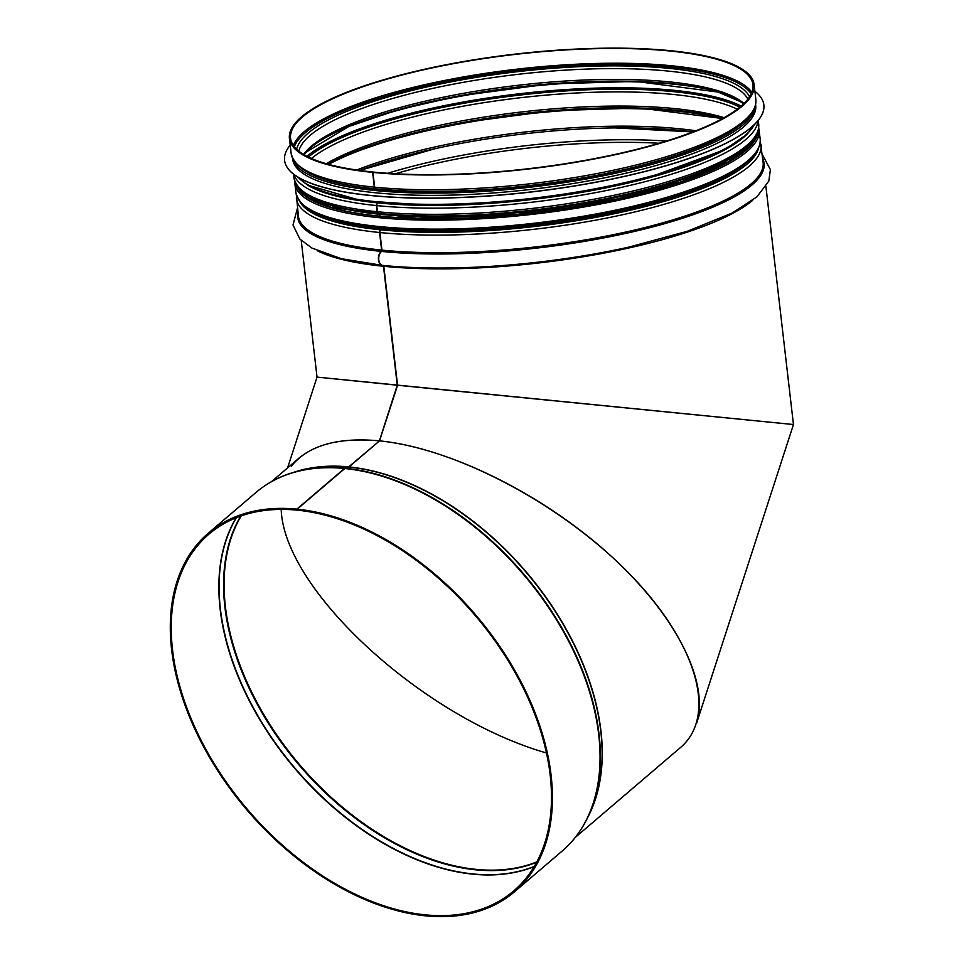 <?xml version="1.0" encoding="UTF-8"?>
<svg xmlns="http://www.w3.org/2000/svg" width="964" height="964" viewBox="0 0 964 964"><rect width="100%" height="100%" fill="white"/><g stroke="black" fill="none" stroke-linecap="round" stroke-linejoin="round"><path stroke-width="1.45" d="M297.418 509.956L296.852 509.149L344.473 468.48A2.326 1.494 -84.4 0 1 344.919 468.215L348.486 467.034A1.169 0.747 95.6 0 0 348.703 466.901L379.346 441.03L397.252 385.214L317.036 377.105L793.456 424.534L397.566 385.251L383.805 266.305A1.169 0.747 95.7 0 0 383.178 265.462M397.252 385.214L383.491 266.281A1.169 0.747 95.8 0 0 382.985 265.449M375.815 188.848A2.326 1.494 -84.2 0 1 375.586 188.86A2.326 1.494 -84.2 0 1 374.333 187.149L372.634 172.387L373.393 172.231M378.659 213.43A2.326 1.494 -84.2 0 1 378.43 213.43A2.326 1.494 -84.2 0 1 377.177 211.719L376.466 205.561A2.326 1.494 -84.2 0 1 377.442 202.85L377.731 202.657M379.623 216.081L379.418 214.273A1.169 0.747 95.8 0 0 378.997 213.49A2.326 1.494 -84.3 0 1 378.744 213.466A2.326 1.494 -84.3 0 1 377.49 211.755L376.779 205.597A2.326 1.494 -84.3 0 1 377.755 202.886L378.045 202.681M382.829 265.425A7.567 4.856 -84.2 0 1 382.539 265.401A7.567 4.856 -84.2 0 1 378.454 259.629A7.567 4.856 -84.2 0 1 381.202 251.387A1.169 0.747 95.8 0 0 381.624 250.086L379.587 232.505A2.326 1.494 -84.2 0 1 380.563 229.806L380.575 229.793A1.169 0.747 95.8 0 0 381.057 228.444L380.949 227.516M382.853 265.437C402.687 267.414 424.558 268.257 448.477 267.98A234.758 58.045 -6.6 0 1 383.142 265.449A7.567 4.856 -84.3 0 1 382.853 265.437A7.567 4.856 -84.3 0 1 378.78 259.665A7.567 4.856 -84.3 0 1 381.515 251.423A1.169 0.747 95.7 0 0 381.937 250.122L379.9 232.541A2.326 1.494 -84.3 0 1 380.864 229.83L380.888 229.83A1.169 0.747 95.7 0 0 381.37 228.468L381.262 227.552M379.937 216.105L379.732 214.309A1.169 0.747 95.7 0 0 379.105 213.454M751.028 113.523A231.987 57.358 -6.6 0 1 603.621 174.002A231.987 57.358 -6.6 0 1 376.129 188.884A2.326 1.494 -84.3 0 1 375.9 188.884A2.326 1.494 -84.3 0 1 374.647 187.173L372.948 172.411L373.683 172.11A232.746 57.539 -6.6 0 0 622.852 152.674A232.746 57.539 -6.6 0 0 752.98 84.808A232.746 57.539 -6.6 0 0 515.162 54.406A232.746 57.539 -6.6 0 0 290.586 138.31A232.746 57.539 -6.6 0 0 373.369 172.074M372.948 172.411A233.903 57.828 -6.6 0 0 623.359 152.878A233.903 57.828 -6.6 0 0 754.137 84.675A233.903 57.828 -6.6 0 0 515.138 54.117A233.903 57.828 -6.6 0 0 289.429 138.442A233.903 57.828 -6.6 0 0 372.634 172.387M291.297 466.263C307.974 445.573 337.279 437.102 379.214 440.837C343.642 437.548 316.927 443.307 299.081 458.081L271.487 481.651M575.339 837.355L680.379 747.618C718.228 715.517 696.49 642.036 628.757 573.098C561.217 504.112 456.297 448.441 379.527 440.873C448.332 447.778 540.165 492.821 607.163 552.541C674.137 612.261 710.191 681.223 696.514 723.458L793.456 424.534L765.934 186.655M546.468 752.98C423.003 717.698 283.753 589.835 281.199 509.39C283.753 589.835 423.003 717.698 546.468 752.98M297.177 510.161A234.601 149.565 49.5 0 0 208.983 534.128A234.601 149.565 49.5 0 0 247.64 809.652A234.601 149.565 49.5 0 0 513.74 890.893A234.601 149.565 49.5 0 0 514.306 671.137A234.601 149.565 49.5 0 0 297.49 510.185L297.165 509.185L344.787 468.516A2.326 1.494 -84.3 0 1 345.233 468.251L348.799 467.058A1.169 0.747 95.7 0 0 349.016 466.938L379.527 440.873L397.566 385.251L398.349 385.323M297.165 509.185A235.77 150.3 49.5 0 1 515.065 670.932A235.77 150.3 49.5 0 1 514.499 891.772A235.77 150.3 49.5 0 1 247.085 810.134A235.77 150.3 49.5 0 1 208.224 533.249A235.77 150.3 49.5 0 1 296.852 509.149M630.143 168.194A230.999 57.105 173.4 0 1 429.173 191.438M755.631 104.666L755.716 105.377A233.095 57.623 173.4 0 1 530.79 189.414A233.095 57.623 173.4 0 1 292.622 158.964L292.538 158.253M754.896 91.291A241.241 59.635 173.4 0 1 763.862 104.943A241.241 59.635 173.4 0 1 531.08 191.92A241.241 59.635 173.4 0 1 284.585 160.398A241.241 59.635 173.4 0 1 290.188 145.07M763.862 105.004A241.241 59.635 173.4 0 1 763.874 105.064A241.241 59.635 173.4 0 1 531.092 192.029A241.241 59.635 173.4 0 1 284.597 160.518A241.241 59.635 173.4 0 1 284.597 160.458M659.087 143.25A232.746 57.539 -6.6 0 0 395.336 173.773M751.896 92.411A232.746 57.539 -6.6 0 0 516.873 69.167A232.746 57.539 -6.6 0 0 293.369 145.468M751.245 93.906A231.782 57.298 -6.6 0 0 517.029 70.505A231.782 57.298 -6.6 0 0 294.345 146.781M749.582 96.858A228.842 56.575 -6.6 0 0 517.174 71.722A228.842 56.575 -6.6 0 0 296.635 149.263M747.883 99.208A226.926 56.105 -6.6 0 0 517.475 74.397A226.926 56.105 -6.6 0 0 298.828 151.167M743.979 103.522A226.926 56.105 -6.6 0 0 518.728 85.206A226.926 56.105 -6.6 0 0 303.612 154.469M743.895 103.606A228.842 56.575 -6.6 0 0 518.933 86.941A228.842 56.575 -6.6 0 0 303.72 154.529M701.238 88.001A232.746 57.539 -6.6 0 0 341.714 129.586M741.135 106.112A232.746 57.539 -6.6 0 0 519.716 93.737A232.746 57.539 -6.6 0 0 306.974 156.349M739.894 107.149A231.782 57.298 -6.6 0 0 519.873 95.075A231.782 57.298 -6.6 0 0 308.42 157.072A231.758 57.298 -6.6 0 1 519.873 95.087A231.758 57.298 -6.6 0 1 739.882 107.161M737.279 109.197A229.83 56.816 -6.6 0 0 520.186 97.762A229.83 56.816 -6.6 0 0 311.444 158.47M724.097 117.668A229.83 56.816 -6.6 0 0 521.825 111.932A229.83 56.816 -6.6 0 0 326.206 163.699M722.651 118.464A231.758 57.298 -6.6 0 0 327.796 164.145M721.891 118.873A232.746 57.539 -6.6 0 0 328.616 164.374M695.851 130.791A232.746 57.539 -6.6 0 0 356.692 170.038M692.971 131.911A234.445 57.961 -6.6 0 0 614.96 127.899A234.445 57.961 -6.6 0 0 434.8 148.745A234.445 57.961 -6.6 0 0 359.753 170.471L434.8 148.745M666.425 141.045A234.445 57.961 -6.6 0 0 387.685 173.291M383.805 266.305A233.903 57.828 -6.6 0 0 752.643 200.367M317.277 250.724A233.903 57.828 -6.6 0 0 383.491 266.281M448.477 267.98A234.758 58.045 -6.6 0 0 628.865 247.109L687.103 231.348L732.194 213.032L756.945 196.825L768.802 181.136L770.405 169.616L762.187 154.3M381.515 251.423A234.758 58.045 -6.6 0 0 641.699 229.709A234.758 58.045 -6.6 0 0 762.681 158.554M297.972 212.321A234.758 58.045 -6.6 0 0 381.202 251.387M381.937 250.122A233.903 57.828 -6.6 0 0 632.348 230.577A233.903 57.828 -6.6 0 0 763.126 162.386L760.271 141.226M296.37 194.897L298.418 216.153A233.903 57.828 -6.6 0 0 381.624 250.086M379.9 232.541A233.903 57.828 -6.6 0 0 630.311 213.008A233.903 57.828 -6.6 0 0 761.09 144.805M296.382 198.572A233.903 57.828 -6.6 0 0 379.587 232.505M380.864 229.83A231.987 57.358 -6.6 0 0 619.515 212.622A231.987 57.358 -6.6 0 0 758.548 148.203M299.635 201.307A231.987 57.358 -6.6 0 0 380.563 229.806M380.888 229.83A231.963 57.346 -6.6 0 0 619.286 212.658A231.963 57.346 -6.6 0 0 758.487 148.323M299.72 201.404A231.963 57.346 -6.6 0 0 380.575 229.793M381.37 228.468A230.999 57.105 -6.6 0 0 748.883 160.398M311.83 210.959A230.999 57.105 -6.6 0 0 381.057 228.444M379.732 214.309A230.999 57.105 -6.6 0 0 747.088 146.383M310.372 196.909A230.999 57.105 -6.6 0 0 379.418 214.273M378.973 213.454A231.987 57.358 -6.6 0 0 606.464 198.572A231.987 57.358 -6.6 0 0 753.872 138.105M377.49 211.755A233.903 57.828 -6.6 0 0 627.913 192.21A233.903 57.828 -6.6 0 0 758.692 124.019C759.367 132.562 754.39 140.949 743.762 149.179C714.71 172.652 639.156 195.74 554.89 207.32C489.085 216.225 430.366 218.274 378.744 213.466M378.43 213.43C326.374 208.284 298.225 196.403 293.972 177.786A233.903 57.828 -6.6 0 0 377.177 211.719M376.779 205.597A233.903 57.828 -6.6 0 0 622.045 187.221A233.903 57.828 -6.6 0 0 758.017 120.705M293.863 174.4A233.903 57.828 -6.6 0 0 376.466 205.561M377.755 202.886A231.987 57.358 -6.6 0 0 746.558 134.791M308.239 185.498A231.987 57.358 -6.6 0 0 377.442 202.85M374.647 187.173A233.903 57.828 -6.6 0 0 625.07 167.64A233.903 57.828 -6.6 0 0 755.848 99.437C756.523 107.992 751.546 116.379 740.918 124.597C711.866 148.07 636.312 171.158 552.047 182.738C486.242 191.643 427.522 193.692 375.9 188.884M375.586 188.86C323.53 183.702 295.382 171.821 291.128 153.204A233.903 57.828 -6.6 0 0 374.333 187.149M349.016 466.938A233.903 149.119 49.5 0 1 550.239 603.416A233.903 149.119 49.5 0 1 587.642 817.605M292.911 472.589A233.903 149.119 49.5 0 1 348.703 466.901M536.623 862.286A232.854 148.444 49.5 0 1 299.418 765.428A232.854 148.444 49.5 0 1 240.807 516.005M536.827 861.9A232.746 148.372 49.5 0 1 299.888 765.018A232.746 148.372 49.5 0 1 241.217 515.861M534.285 866.407A234.553 149.528 49.5 0 1 295.49 768.778A234.553 149.528 49.5 0 1 236.385 517.656M534.164 866.6A234.601 149.565 49.5 0 1 295.261 768.983A234.601 149.565 49.5 0 1 236.168 517.74M344.787 468.516A235.77 150.3 49.5 0 1 562.675 630.251A235.77 150.3 49.5 0 1 562.108 851.104L514.499 891.772M208.224 533.249L255.846 492.568A235.77 150.3 49.5 0 1 344.473 468.48M345.233 468.251A235.662 150.227 49.5 0 1 546.48 603.609A235.662 150.227 49.5 0 1 587.233 818.436A235.662 150.227 49.5 0 1 575.761 836.776M272.125 481.337A235.662 150.227 49.5 0 1 292.032 472.854A235.662 150.227 49.5 0 1 344.919 468.215M348.799 467.058A233.963 149.155 49.5 0 1 548.6 601.452A233.963 149.155 49.5 0 1 589.064 814.725L587.233 818.436C580.894 831.293 572.52 842.187 562.108 851.104M255.846 492.568C266.269 483.687 278.331 477.108 292.032 472.854L295.984 471.637A233.963 149.155 49.5 0 1 348.486 467.034M305.937 206.838A232.505 57.479 -6.6 0 0 534.791 223.997A232.505 57.479 -6.6 0 0 753.679 155.035M760.174 138.912A233.674 57.768 173.4 0 1 534.695 223.166A233.674 57.768 173.4 0 1 295.924 192.631C301.021 212.116 327.555 219.635 363.5 225.419C403.579 231.011 451.658 231.456 507.727 226.769C559.397 222.19 607.296 214.104 651.423 202.5C683.38 193.957 708.974 184.546 728.218 174.267C745.835 164.892 761.126 152.794 760.174 138.912L758.704 127.694M294.803 181.365L294.888 183.666A233.674 57.768 -6.6 0 0 533.658 214.201A233.674 57.768 -6.6 0 0 759.138 129.959M297.165 185.98A232.155 57.394 -6.6 0 0 533.478 212.707A232.155 57.394 -6.6 0 0 757.451 132.731M757.933 131.381A232.505 57.479 173.4 0 1 533.49 212.791A232.505 57.479 173.4 0 1 296.394 184.787M740.569 124.874A231.926 57.334 173.4 0 1 530.369 185.775A231.926 57.334 173.4 0 1 311.818 174.484M755.547 105.076A233.095 57.623 173.4 0 1 530.525 187.173A233.095 57.623 173.4 0 1 292.719 158.638M754.463 124.525A233.095 57.623 173.4 0 1 531.827 198.379A233.095 57.623 173.4 0 1 298.201 177.316M750.269 130.429A231.926 57.334 173.4 0 1 531.923 199.211A231.926 57.334 173.4 0 1 303.636 182.1M743.557 103.919L740.473 101.666L718.096 92.074L635.469 81.386L548.853 83.976L458.454 96.014L397.987 109.836L348.727 126.525L306.624 151.854L304.106 154.77M722.53 118.524L640.048 108.04L552.324 110.667L460.78 122.85L399.542 136.852L349.655 153.758L327.917 164.181M692.959 131.923L614.96 127.899M287.597 467.889L317.036 377.105L301.226 240.422M382.539 265.401L341.461 258.738L311.914 248.061L299.876 239.048L292.996 224.974L297.478 208.067M758.692 124.019L758.27 120.392M293.972 177.786L293.562 174.171M755.848 99.437L754.137 84.675M291.128 153.204L289.429 138.442M294.888 183.666L295.924 192.631M755.957 135.876L748.859 146.95L728.459 161.771L681.452 181.738L617.575 198.909L516.27 214.502L417.099 218.358L331.23 207.405L308.781 197.861L299.346 188.703M754.884 124.127L747.221 134.153L724.868 149.601L648.266 177.762L579.424 192.511L504.931 201.97L427.004 205.151L361.054 200.633L307.468 185.052L297.707 177.015"/></g></svg>
